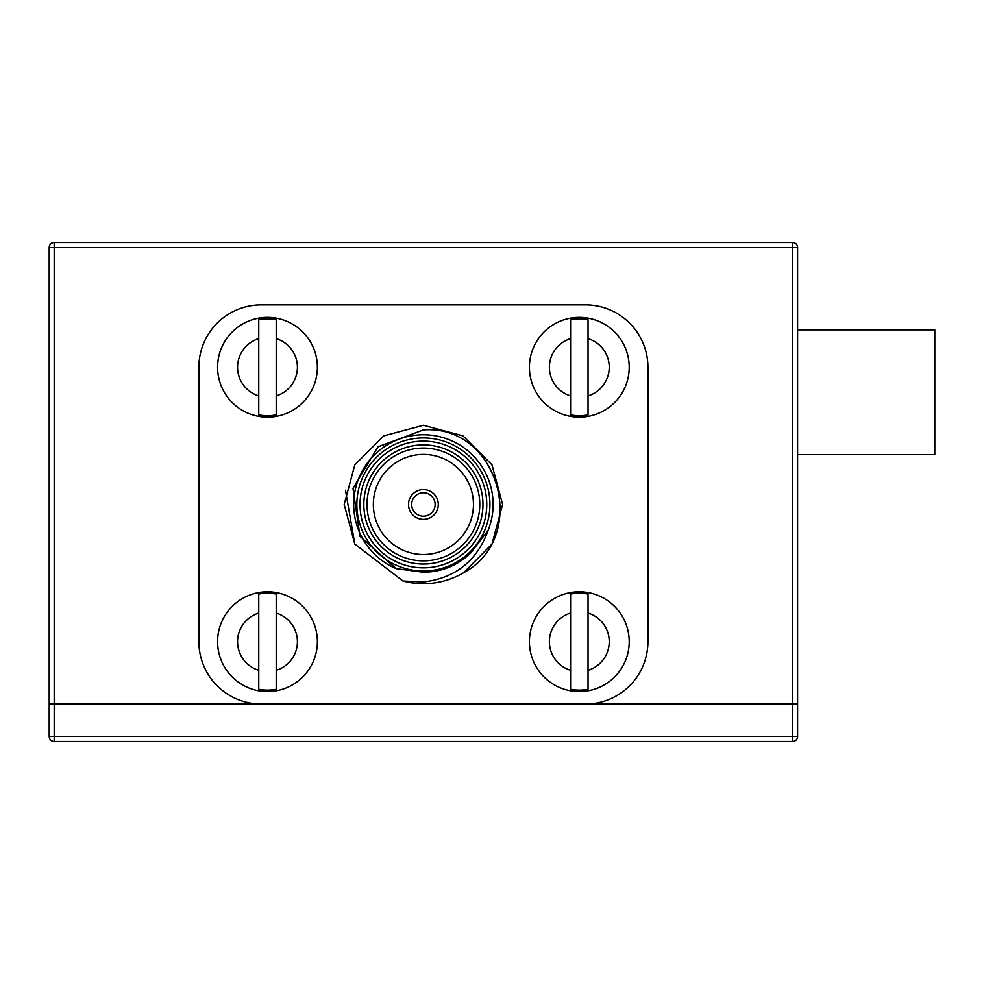 <?xml version="1.0" encoding="UTF-8"?>
<svg xmlns="http://www.w3.org/2000/svg" width="984" height="984" viewBox="0 0 984 984"><rect width="100%" height="100%" fill="white"/><g stroke="black" fill="none" stroke-linecap="round" stroke-linejoin="round"><path stroke-width="1.48" d="M792.6 242.531L792.6 704.04L49.2 704.04L54.194 704.04L54.194 736.475L792.6 736.475L792.6 704.04L797.594 704.04L797.594 736.475A4.994 4.994 0 0 1 792.6 741.469L54.194 741.469L54.194 736.475L49.2 736.475L49.2 247.525A4.994 4.994 0 0 1 54.194 242.531L792.6 242.531A4.994 4.994 0 0 1 797.594 247.525L797.594 704.04L54.194 704.04L54.194 247.525L797.594 247.525M49.2 736.475A4.994 4.994 0 0 0 54.194 741.469A4.994 4.994 0 0 1 49.2 736.475M797.594 329.849L934.8 329.849L934.8 454.583L797.594 454.583M423.403 516.194A11.722 11.722 0 0 1 411.669 504.472A11.722 11.722 0 0 1 423.403 492.75A11.722 11.722 0 0 1 435.125 504.472A11.722 11.722 0 0 1 423.403 516.194M423.403 489.577A14.895 14.895 0 0 0 408.508 504.472A14.895 14.895 0 0 0 423.403 519.367A14.895 14.895 0 0 0 438.286 504.472A14.895 14.895 0 0 0 423.403 489.577M423.403 567.842A63.37 63.37 0 0 0 486.76 504.472A63.37 63.37 0 0 0 423.403 441.115A63.37 63.37 0 0 0 360.033 504.472A63.37 63.37 0 0 0 423.403 567.842M423.403 437.942A66.531 66.531 0 0 1 489.934 504.472A66.531 66.531 0 0 1 423.403 571.003A66.531 66.531 0 0 1 356.86 504.472A66.531 66.531 0 0 1 423.403 437.942M423.403 564.041A59.557 59.557 0 0 1 363.834 504.472A59.557 59.557 0 0 1 423.403 444.916A59.557 59.557 0 0 1 482.959 504.472A59.557 59.557 0 0 1 423.403 564.041M423.403 448.077A56.395 56.395 0 0 0 367.007 504.472A56.395 56.395 0 0 0 423.403 560.868A56.395 56.395 0 0 0 479.786 504.472A56.395 56.395 0 0 0 423.403 448.077M423.403 454.411A50.061 50.061 0 0 0 373.342 504.472A50.061 50.061 0 0 0 423.403 554.533A50.061 50.061 0 0 0 473.452 504.472A50.061 50.061 0 0 0 423.403 454.411M402.985 581.003L423.403 582.011C455.555 578.038 477.129 560.806 488.138 530.302A69.704 69.704 0 0 0 423.403 434.768A69.704 69.704 0 0 0 396.085 568.604L360.009 536.329L353.01 488.396L377.979 446.847L423.403 429.897C499.109 424.313 529.946 537.276 463.685 572.663A79.2 79.2 0 0 1 402.985 581.003L354.806 544.078L344.191 504.472L354.806 464.866L383.797 435.875L423.403 425.272L462.997 435.875L491.988 464.866L502.603 504.472L491.988 544.078L463.685 572.663L491.988 544.078L502.603 504.472L491.988 464.866L462.997 435.875L423.403 425.272L383.797 435.875L354.806 464.866L344.191 504.472L354.806 544.078L402.985 581.003L354.806 544.078L345.482 490.216M488.138 530.302L470.881 552.836C457.572 565.529 441.742 571.999 423.403 572.245L396.085 568.604M261.24 704.04L585.554 704.04A62.361 62.361 0 0 0 647.915 641.679L647.915 367.266A62.361 62.361 0 0 0 585.554 304.905L261.24 304.905A62.361 62.361 0 0 0 198.879 367.266L198.879 641.679A62.361 62.361 0 0 0 261.24 704.04M579.318 691.567A49.889 49.889 0 0 0 629.207 641.679A49.889 49.889 0 0 0 579.318 591.79A49.889 49.889 0 0 0 529.417 641.679A49.889 49.889 0 0 0 579.318 691.567A49.889 49.889 0 0 0 629.207 641.679A49.889 49.889 0 0 0 579.318 591.79M570.585 594.041L570.585 613.044L570.585 594.041A48.437 48.437 0 0 1 588.038 594.041L588.038 613.044L588.038 594.041M588.038 689.317L588.038 613.044A29.938 29.938 0 0 1 588.038 670.313L588.038 689.317A48.437 48.437 0 0 1 570.585 689.317L570.585 670.313L570.585 689.317M570.585 613.044L570.585 670.313A29.938 29.938 0 0 1 570.585 613.044M579.318 417.154A49.889 49.889 0 0 0 629.207 367.266A49.889 49.889 0 0 0 579.318 317.377A49.889 49.889 0 0 0 529.417 367.266A49.889 49.889 0 0 0 579.318 417.154A49.889 49.889 0 0 0 629.207 367.266A49.889 49.889 0 0 0 579.318 317.377M570.585 319.628L570.585 338.631L570.585 319.628A48.437 48.437 0 0 1 588.038 319.628L588.038 338.631L588.038 319.628M588.038 414.916L588.038 338.631A29.938 29.938 0 0 1 588.038 395.9L588.038 414.916A48.437 48.437 0 0 1 570.585 414.916L570.585 395.9L570.585 414.916M570.585 338.631L570.585 395.9A29.938 29.938 0 0 1 570.585 338.631M267.476 691.567A49.889 49.889 0 0 0 317.377 641.679A49.889 49.889 0 0 0 267.476 591.79A49.889 49.889 0 0 0 217.587 641.679A49.889 49.889 0 0 0 267.476 691.567A49.889 49.889 0 0 0 317.377 641.679A49.889 49.889 0 0 0 267.476 591.79M258.755 594.041L258.755 613.044L258.755 594.041A48.437 48.437 0 0 1 276.209 594.041L276.209 613.044L276.209 594.041M276.209 689.317L276.209 613.044A29.938 29.938 0 0 1 276.209 670.313L276.209 689.317A48.437 48.437 0 0 1 258.755 689.317L258.755 670.313L258.755 689.317M258.755 613.044L258.755 670.313A29.938 29.938 0 0 1 258.755 613.044M267.476 417.154A49.889 49.889 0 0 0 317.377 367.266A49.889 49.889 0 0 0 267.476 317.377A49.889 49.889 0 0 0 217.587 367.266A49.889 49.889 0 0 0 267.476 417.154A49.889 49.889 0 0 0 317.377 367.266A49.889 49.889 0 0 0 267.476 317.377M258.755 319.628L258.755 338.631L258.755 319.628A48.437 48.437 0 0 1 276.209 319.628L276.209 338.631L276.209 319.628M276.209 414.916L276.209 338.631A29.938 29.938 0 0 1 276.209 395.9L276.209 414.916A48.437 48.437 0 0 1 258.755 414.916L258.755 395.9L258.755 414.916M258.755 338.631L258.755 395.9A29.938 29.938 0 0 1 258.755 338.631M792.6 736.475L797.594 736.475A4.994 4.994 0 0 1 792.6 741.469L792.6 736.475M49.2 247.525L54.194 247.525L54.194 242.531"/></g></svg>

